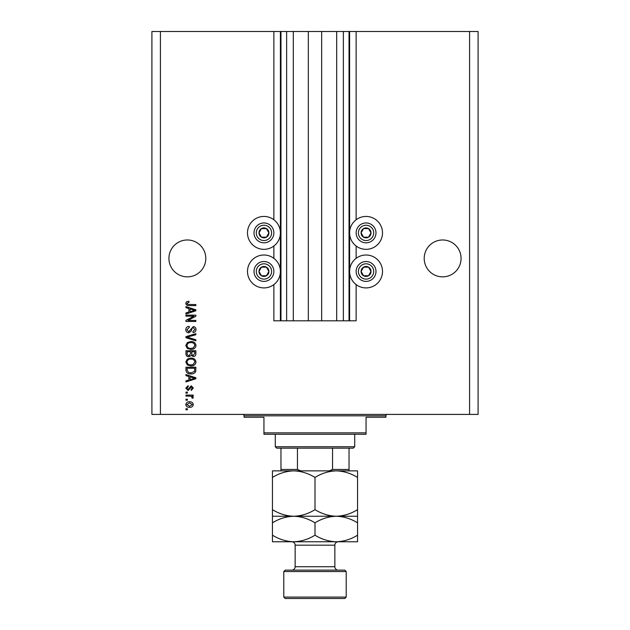 <?xml version="1.0" encoding="UTF-8"?>
<svg xmlns="http://www.w3.org/2000/svg" width="630" height="630" viewBox="0 0 630 630"><rect width="100%" height="100%" fill="white"/><g stroke="black" fill="none" stroke-linecap="round" stroke-linejoin="round"><path stroke-width="0.94" d="M293.304 31.5L293.304 320.812L308.338 320.812L308.338 31.5L273.869 31.5L273.869 219.768M273.869 246.007L273.869 258.339M273.869 284.579L273.869 320.812L280.964 320.812L280.964 31.5M286.634 31.5L286.634 320.812L280.964 320.812M293.304 320.812L286.634 320.812M308.338 320.812L321.662 320.812L321.662 31.5L308.338 31.5M343.366 31.5L343.366 320.812L349.036 320.812L349.036 31.5L336.696 31.5L336.696 320.812L321.662 320.812M336.696 31.5L321.662 31.5M343.366 320.812L336.696 320.812M349.036 31.5L349.603 31.5L349.603 320.812L349.036 320.812M356.131 284.579L356.131 320.812L349.603 320.812M469.586 31.5L469.586 414.414L478.091 414.414L478.091 31.5L356.131 31.5L356.131 219.768M356.131 246.007L356.131 258.339M356.131 31.5L349.603 31.5M461.073 258.41A18.435 18.435 0 0 0 442.638 239.975A18.435 18.435 0 0 0 424.203 258.41A18.435 18.435 0 0 0 442.638 276.853A18.435 18.435 0 0 0 461.073 258.41M205.797 258.41A18.435 18.435 0 0 0 187.362 239.975A18.435 18.435 0 0 0 168.927 258.41A18.435 18.435 0 0 0 187.362 276.853A18.435 18.435 0 0 0 205.797 258.41M382.505 232.887A16.451 16.451 0 0 0 366.054 216.436A16.451 16.451 0 0 0 349.603 232.887A16.451 16.451 0 0 0 366.054 249.338A16.451 16.451 0 0 0 382.505 232.887M349.603 271.459A16.451 16.451 0 0 1 366.054 255.008A16.451 16.451 0 0 1 382.505 271.459A16.451 16.451 0 0 1 366.054 287.91A16.451 16.451 0 0 1 349.603 271.459M280.397 232.887A16.451 16.451 0 0 1 263.946 249.338A16.451 16.451 0 0 1 247.495 232.887A16.451 16.451 0 0 1 263.946 216.436A16.451 16.451 0 0 1 280.397 232.887M247.495 271.459A16.451 16.451 0 0 0 263.946 287.91A16.451 16.451 0 0 0 280.397 271.459A16.451 16.451 0 0 0 263.946 255.008A16.451 16.451 0 0 0 247.495 271.459M193.843 316.173L185.945 316.173L185.945 315.142L195.867 315.142L195.867 316.236L187.96 320.426L195.867 320.426L195.867 321.457L185.945 321.457L185.945 320.355L193.843 316.173M188.709 332.805C186.834 332.624 185.866 331.577 185.811 329.679C185.945 327.592 187.063 326.482 189.165 326.356L189.291 327.387L186.976 329.766L188.677 331.774L193.276 326.616C195.024 326.765 195.93 327.726 196.001 329.498C195.906 331.388 194.922 332.404 193.032 332.545L192.906 331.514L194.835 329.529L193.252 327.647L192.244 327.97L191.079 331.278L188.709 332.805M195.867 340.838L185.945 337.711L185.945 336.648L195.867 333.68L195.867 334.743L187.102 337.121L195.867 339.767L195.867 340.838M185.811 345.508L187.37 342.578L190.772 341.57C193.725 341.452 195.473 342.767 196.001 345.508C195.481 348.201 193.78 349.508 190.898 349.437L187.331 348.421L185.811 345.508M185.811 362.006L187.37 359.076L190.772 358.076C193.725 357.958 195.473 359.265 196.001 362.014C195.481 364.707 193.78 366.014 190.898 365.943L187.331 364.927L185.811 362.006M188.905 376.519L185.945 375.653L185.945 374.574L195.867 377.748L195.867 378.756L185.945 381.93L185.945 380.859L188.905 379.984L188.905 376.519M187.362 409.776L185.945 409.776L185.945 408.744L187.362 408.744L187.362 409.776M469.586 414.414L151.909 414.414L151.909 31.5L160.414 31.5L160.414 414.414M273.869 31.5L160.414 31.5M189.63 407.327C187.472 407.46 186.204 406.539 185.811 404.555C186.196 402.601 187.441 401.672 189.551 401.782C191.67 401.672 192.914 402.594 193.292 404.555C192.922 406.484 191.701 407.413 189.63 407.327M187.362 400.231L185.945 400.231L185.945 399.2L187.362 399.2L187.362 400.231M189.685 396.113L185.945 396.113L185.945 395.081L193.166 395.081L193.166 396.113L192.008 396.113L193.292 397.325L192.906 398.302L191.874 397.916L192 397.215L191.158 396.294L189.685 396.113M187.362 393.144L185.945 393.144L185.945 392.112L187.362 392.112L187.362 393.144M188.142 390.568L185.811 388.127L188.134 385.662L188.26 386.694L186.842 388.198L187.968 389.537L191.237 385.796L193.292 388.08L191.229 390.435L191.103 389.403L192.26 388.119L191.378 386.828L188.142 390.568M190.961 373.936C188.023 374.11 186.346 372.85 185.945 370.156L185.945 367.227L195.867 367.227L195.686 371.606C194.646 373.322 193.071 374.094 190.961 373.936M188.858 356.785C186.929 356.706 185.96 355.698 185.945 353.784L185.945 350.729L195.867 350.729L195.867 353.808C195.859 355.47 195.032 356.383 193.371 356.525L191.292 355.422L188.858 356.785M188.905 308.574L185.945 307.708L185.945 306.629L195.867 309.802L195.867 310.81L185.945 313.984L185.945 312.913L188.905 312.039L188.905 308.574M185.811 303.361L186.511 301.809L188.905 301.219L189.039 302.25L186.976 303.408L187.724 304.432L195.867 304.573L195.867 305.597L189.134 305.597C187.252 305.802 186.149 305.054 185.811 303.361M192.26 404.531L189.559 402.814L186.842 404.578L189.559 406.295L192.26 404.531M192.961 377.787L190.071 376.858L190.071 379.646L194.835 378.252L192.961 377.787M194.709 368.259L187.102 368.259L187.102 370.03L188.551 372.503L190.977 372.905L194.512 371.409L194.709 368.259M194.835 362.022C194.41 359.919 193.048 358.95 190.756 359.108C188.622 359.045 187.362 360.006 186.976 361.998C187.393 364.053 188.709 365.022 190.929 364.912L193.174 364.479L194.835 362.022M194.709 351.76L191.748 351.76L191.843 354.595L193.213 355.493L194.709 353.446L194.709 351.76M190.583 351.76L187.102 351.76L187.228 354.8L188.85 355.753L190.583 353.658L190.583 351.76M194.835 345.516C194.41 343.413 193.048 342.444 190.756 342.602C188.622 342.539 187.362 343.5 186.976 345.5C187.393 347.547 188.709 348.516 190.929 348.406L193.174 347.973L194.835 345.516M192.961 309.842L190.071 308.913L190.071 311.7L194.835 310.307L192.961 309.842M268.246 235.368A4.961 4.961 0 0 0 261.466 228.588A4.961 4.961 0 0 0 261.466 237.187A4.961 4.961 0 0 0 268.246 235.368M267.663 235.037L268.908 232.887L266.427 228.588L261.466 228.588L258.977 232.887L261.466 237.187L266.427 237.187L267.663 235.037M255.347 227.918A9.93 9.93 0 0 1 268.908 224.288A9.93 9.93 0 0 1 272.538 237.849A9.93 9.93 0 0 1 258.977 241.487A9.93 9.93 0 0 1 255.347 227.918A9.93 9.93 0 0 0 258.977 241.487A9.93 9.93 0 0 0 272.538 237.849M268.908 232.887L266.427 228.588L261.466 228.588L258.977 232.887L261.466 237.187L266.427 237.187L268.908 232.887M370.353 235.368A4.961 4.961 0 0 0 363.573 228.588A4.961 4.961 0 0 0 363.573 237.187A4.961 4.961 0 0 0 370.353 235.368M369.779 235.037L371.023 232.887L368.534 228.588L363.573 228.588L361.092 232.887L363.573 237.187L368.534 237.187L369.779 235.037M357.462 227.918A9.93 9.93 0 0 1 371.023 224.288A9.93 9.93 0 0 1 374.653 237.849A9.93 9.93 0 0 1 361.092 241.487A9.93 9.93 0 0 1 357.462 227.918A9.93 9.93 0 0 0 361.092 241.487A9.93 9.93 0 0 0 374.653 237.849M371.023 232.887L368.534 228.588L363.573 228.588L361.092 232.887L363.573 237.187L368.534 237.187L371.023 232.887M370.353 273.94A4.961 4.961 0 0 0 363.573 267.159A4.961 4.961 0 0 0 363.573 275.759A4.961 4.961 0 0 0 370.353 273.94M369.779 273.609L371.023 271.459L368.534 267.159L363.573 267.159L361.092 271.459L363.573 275.759L368.534 275.759L369.779 273.609M357.462 266.498A9.93 9.93 0 0 1 371.023 262.86A9.93 9.93 0 0 1 374.653 276.428A9.93 9.93 0 0 1 361.092 280.059A9.93 9.93 0 0 1 357.462 266.498A9.93 9.93 0 0 0 361.092 280.059A9.93 9.93 0 0 0 374.653 276.428M368.534 275.759L371.023 271.459L368.534 267.159L363.573 267.159L361.092 271.459L363.573 275.759M268.246 273.94A4.961 4.961 0 0 0 261.466 267.159A4.961 4.961 0 0 0 261.466 275.759A4.961 4.961 0 0 0 268.246 273.94M267.663 273.609L268.908 271.459L266.427 267.159L261.466 267.159L258.977 271.459L261.466 275.759L266.427 275.759L267.663 273.609M255.347 266.498A9.93 9.93 0 0 1 268.908 262.86A9.93 9.93 0 0 1 272.538 276.428A9.93 9.93 0 0 1 258.977 280.059A9.93 9.93 0 0 1 255.347 266.498A9.93 9.93 0 0 0 258.977 280.059A9.93 9.93 0 0 0 272.538 276.428M266.427 275.759L268.908 271.459L266.427 267.159L261.466 267.159L258.977 271.459L261.466 275.759M242.668 414.414A1.417 1.417 0 0 1 244.086 415.831L244.086 417.249L263.946 417.249L263.946 432.849L366.054 432.849L366.054 417.249L385.914 417.249L385.914 415.831L244.086 415.831M387.332 414.414A1.417 1.417 0 0 0 385.914 415.831M366.054 432.849L366.054 434.275L263.946 434.275L263.946 432.849M272.451 477.445L272.451 470.862L293.73 470.862C301.195 471.114 308.291 473.303 315 477.445C321.623 473.327 328.718 471.138 336.27 470.862C343.744 471.114 350.839 473.303 357.549 477.445L357.549 470.862L293.73 470.862C286.17 471.138 279.074 473.327 272.451 477.445L272.451 522.829C279.074 518.71 286.17 516.521 293.73 516.246C286.256 515.994 279.161 513.797 272.451 509.662M354.714 446.749L353.288 448.166L276.712 448.166L275.286 446.749L354.714 446.749L354.714 434.275M275.286 446.749L275.286 434.275M349.036 448.166L349.036 470.358M329.183 470.862L332.545 469.445L349.036 469.445M332.545 448.166L332.545 469.445M297.454 448.166L297.454 469.445L300.817 470.862M280.964 448.166L280.964 470.862L280.964 469.445L297.454 469.445M285.217 570.134L344.783 570.134L346.201 571.552L283.799 571.552L285.217 570.134M346.201 597.082L344.783 598.5L285.217 598.5L283.799 597.082L346.201 597.082L346.201 571.552M338.255 570.134A3.402 3.402 0 0 1 334.853 566.732L334.853 545.178A3.402 3.402 0 0 1 338.255 541.769L272.451 541.769L272.451 522.829M291.745 570.134A3.402 3.402 0 0 0 295.147 566.732L295.147 545.178A3.402 3.402 0 0 0 291.745 541.769M283.799 597.082L283.799 571.552M357.549 516.246L336.27 516.246C343.744 516.498 350.839 518.687 357.549 522.829L357.549 509.662C350.926 513.773 343.83 515.97 336.27 516.246C328.805 515.994 321.709 513.797 315 509.662L315 477.445M357.549 509.662L357.549 477.445M315 509.662C308.377 513.773 301.282 515.97 293.73 516.246L272.451 516.246M336.27 516.246L293.73 516.246C301.195 516.498 308.291 518.687 315 522.829C321.623 518.71 328.718 516.521 336.27 516.246M336.27 541.769C343.83 541.501 350.926 539.304 357.549 535.193L357.549 541.769L336.27 541.769C328.805 541.516 321.709 539.327 315 535.193C308.377 539.304 301.282 541.501 293.73 541.769C286.256 541.516 279.161 539.327 272.451 535.193M315 535.193L315 522.829M357.549 535.193L357.549 522.829M280.397 31.5L280.397 320.812M270.577 236.715A7.655 7.655 0 0 0 267.774 226.257A7.655 7.655 0 0 0 257.316 229.06A7.655 7.655 0 0 0 260.119 239.518A7.655 7.655 0 0 0 270.577 236.715M372.684 236.715A7.655 7.655 0 0 0 369.881 226.257A7.655 7.655 0 0 0 359.423 229.06A7.655 7.655 0 0 0 362.226 239.518A7.655 7.655 0 0 0 372.684 236.715M372.684 275.286A7.655 7.655 0 0 0 369.881 264.828A7.655 7.655 0 0 0 359.423 267.632A7.655 7.655 0 0 0 362.226 278.09A7.655 7.655 0 0 0 372.684 275.286M270.577 275.286A7.655 7.655 0 0 0 267.774 264.828A7.655 7.655 0 0 0 257.316 267.632A7.655 7.655 0 0 0 260.119 278.09A7.655 7.655 0 0 0 270.577 275.286M295.147 566.732L334.853 566.732M334.853 545.178L295.147 545.178"/></g></svg>
